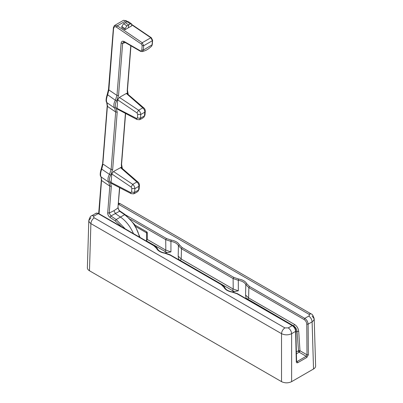 <?xml version="1.0" encoding="UTF-8"?>
<svg xmlns="http://www.w3.org/2000/svg" width="403" height="403" viewBox="0 0 403 403"><rect width="100%" height="100%" fill="white"/><g stroke="black" fill="none" stroke-linecap="round" stroke-linejoin="round"><path stroke-width="0.6" d="M231.916 291.868A10.594 6.116 180 0 1 234.632 291.545L238.329 290.805L238.314 280.297L233.11 278.549L233.216 289.052L238.329 290.805M164.53 252.963A10.594 6.116 180 0 1 167.245 252.641L170.943 251.9L170.927 241.392L165.724 239.639L166.399 238.48L171.184 240.097A11.788 6.806 180 0 1 179.345 244.807L182.146 247.573L233.785 277.385L238.571 279.002L238.314 280.297A10.836 6.257 180 0 1 245.815 284.629L245.578 294.991L248.601 297.938L294.558 324.47C296.946 326.082 298.331 328.374 298.719 331.352L299.983 350.756L298.301 350.837L296.366 351.95M245.578 294.991L245.976 297.681M295.918 332.072L297.036 331.427C296.729 329.044 295.626 327.211 293.716 325.921L245.951 298.079A10.594 6.116 180 0 1 245.865 298.532M134.914 225L146.823 231.876L147.327 232.748L147.327 239.463L146.284 241.039M297.842 362.635L297.172 361.481L306.184 356.272L306.859 357.426L297.842 362.635C296.925 363.058 296.412 362.765 296.301 361.758L295.616 331.372L291.631 333.674C291.389 331.226 290.266 329.301 288.261 327.906L284.891 327.906L94.262 217.847C92.257 219.242 91.133 221.166 90.892 223.615L89.219 222.063L88.801 220.597L87.375 267.768C87.375 268.927 88.071 269.924 89.466 270.761L281.526 381.641C284.891 383.233 288.261 383.233 291.631 381.641L313.534 368.997C314.929 368.161 315.625 367.168 315.625 366.005L314.199 318.833L312.108 316.017M171.184 240.097L170.927 241.392A10.836 6.257 180 0 1 178.428 245.724L178.191 256.086L178.559 259.174A10.594 6.116 180 0 1 178.479 259.623M178.589 258.776L178.559 259.174L180.368 260.479L181.214 259.028L178.191 256.086M284.891 327.906C282.886 329.301 281.762 331.226 281.526 333.674C284.891 335.236 288.261 335.236 291.631 333.674L291.631 381.641M306.859 357.426L308.35 354.801L308.119 324.153C307.907 321.685 306.794 319.76 304.774 318.37L308.738 316.083C310.743 317.478 311.867 319.403 312.108 321.851L313.781 320.304L314.199 318.833C313.317 315.71 312.295 314.068 311.121 313.902L308.738 314.139L118.406 204.256M118.437 203.908L120.492 203.842L311.121 313.902M308.35 354.801L307 354.811L299.983 350.756L299.142 352.207L296.412 353.784M95.849 213.373L97.284 213.227L98.226 213.615L94.262 215.902L91.879 215.665L95.849 213.373C96.347 212.96 97.299 213.026 98.7 213.565L154.324 245.679C154.052 245.457 156.762 247.069 157.508 248.853L156.646 248.49A11.788 6.806 180 0 0 164.807 253.2L170.268 255.2L221.232 284.634L224.038 287.394L224.894 287.757C224.149 285.979 221.438 284.362 221.71 284.583L170.071 254.772L164.958 253.039C161.019 252.263 158.535 250.868 157.508 248.853M170.943 251.9L165.824 250.147L165.724 239.639L130.668 219.403M295.616 331.372L295.616 330.601L295.616 331.372C295.374 328.924 294.245 327.004 292.225 325.619L288.261 327.906M299.731 351.582L299.152 351.28L299.142 350.615M299.152 351.28L298.573 351.623L299.142 352.207L306.184 356.272L307 354.811L306.774 324.158C306.607 322.183 305.716 320.642 304.104 319.534L248.858 287.636L248.601 297.938L247.759 299.384M91.879 215.665C90.66 215.857 89.632 217.499 88.801 220.597L90.892 217.781M179.345 244.807L178.428 245.724L181.471 248.732L181.214 259.028L233.216 289.052L232.37 290.503L180.368 260.479M245.815 284.629L248.858 287.636L249.533 286.478L246.732 283.717L245.815 284.629M139.549 237.15L138.002 232.183L136.305 228.42L133.202 223.292L129.479 218.794L124.638 214.678L125.217 214.623L119.943 211.046L110.916 215.983L110.014 217.383C108.493 216.194 107.717 214.693 107.687 212.885L109.807 186.115L108.855 182.206C107.525 180.151 107.732 177.552 109.47 174.398L110.8 175.104L112.644 169.728L117.208 112.145L116.129 107.853C114.88 106.044 115.062 103.752 116.674 100.977L115.344 100.271L116.991 95.446L121.132 43.237L122.653 43.393L125.308 42.552M116.674 100.977L118.517 95.607L122.653 43.393L123.635 41.907M142.168 45.564L141.821 49.932L143.347 50.093L143.69 45.725L142.168 45.564L141.403 44.083L142.224 42.733L143.69 45.725L152.405 40.693L152.057 45.06L151.629 46.199L148.495 48.818C146.475 49.972 146.551 50.32 142.274 51.599L143.347 50.093L152.274 44.683L151.629 46.199M141.821 49.932C141.66 50.919 141.11 51.186 140.168 50.728L140.864 51.282M123.63 41.907L124.683 42.189L140.415 51.277L142.274 51.599M125.137 42.204L124.436 41.645C122.547 40.733 121.444 41.262 121.132 43.237M125.222 228.879L116.185 219.554L124.638 214.678L119.364 211.101L117.923 208.013L113.948 210.693L115.48 213.686L120.492 217.086C126.023 220.995 130.345 226.511 133.458 233.634M131.559 192.135L134.592 192.332L138.597 190.02L138.118 191.213L139.106 189.198L138.597 190.02L138.889 186.312L134.889 188.624L131.852 188.433L131.559 192.135L130.663 192.558L131.141 193.626L111.379 183.38L111.107 182.468L111.782 173.95L113.505 171.522L121.041 167.411L137.952 182.04C138.934 182.856 139.418 184.005 139.403 185.476L138.889 186.312C138.97 184.614 138.3 183.169 136.874 181.98L120.421 167.532M143.826 107.913L143.826 107.913C144.803 108.729 145.287 109.878 145.276 111.349L144.763 112.19C144.843 110.487 144.173 109.042 142.748 107.858L143.826 107.913L126.733 93.264L119.379 97.4L117.656 99.823L117.051 108.926L137.015 119.505L136.536 118.432L116.981 108.347M121.61 167.855L121.353 164.701L125.409 113.53M113.948 210.693L109.213 213.046L111.334 186.272L110.256 181.98C109.006 180.166 109.188 177.874 110.8 175.104M127.484 93.728L127.227 90.574L130.784 45.715M101.47 168.696L101.732 169.144C100.433 172.6 100.226 175.199 101.113 176.952L101.334 180.02L98.68 213.555M112.644 169.728L111.117 169.572L102.992 164.056L101.732 169.144L109.47 174.398L111.117 169.572L115.681 111.989L107.556 106.473L106.986 102.825C106.1 101.072 106.306 98.473 107.601 95.022L108.865 89.934L113.666 27.243L114.361 25.596L123.56 20.286L125.907 20.85L117.293 25.822L114.361 25.596L113.409 27.656L108.518 89.35L107.188 94.629C105.908 98.77 105.752 101.405 106.719 102.538L114.729 108.08L116.129 107.853M117.208 112.145L115.681 111.989L114.729 108.08C113.399 106.029 113.606 103.425 115.344 100.271L107.344 94.574M111.334 186.272L109.807 186.115L101.682 180.599L101.113 176.952L108.855 182.206L110.256 181.98M131.721 25.857L124.98 29.746L121.741 27.55L121.822 26.492L123.595 23.666L127.026 21.686L130.32 23.923L131.464 23.807L131.721 25.857M141.403 44.083L116.472 27.172L117.293 25.822L142.224 42.733L150.838 37.761L152.405 40.693L152.621 40.31L151.342 37.756L131.801 24.497M124.98 29.746L125.066 28.689L126.895 25.903L130.32 23.923M125.283 22.623L128.643 24.9L128.421 27.676M131.464 23.807L128.209 21.596L127.026 21.686M121.6 226.788L115.283 220.96L116.185 219.554L110.916 215.983L109.213 213.046L107.687 212.885M131.852 188.433L131.101 187.032L111.782 173.95M130.663 192.558L111.107 182.468M131.101 187.032L132.753 184.362C134.078 185.602 134.793 187.027 134.889 188.624L134.592 192.332L133.569 193.838C135.227 193.244 136.743 192.367 138.118 191.213M137.952 182.04L136.874 181.98L132.753 184.362L113.505 171.522M139.106 189.198L139.403 185.486M117.656 99.823L136.975 112.905L137.725 114.306L140.758 114.497L144.763 112.19L144.47 115.893L143.992 117.092L144.979 115.072L145.276 111.359M137.725 114.306L137.433 118.014L140.466 118.205L144.47 115.893L144.979 115.072M136.975 112.905L138.627 110.236L142.748 107.858L126.295 93.405M137.015 119.505L139.443 119.711L140.466 118.205L140.758 114.497C140.667 112.9 139.952 111.48 138.627 110.236L119.379 97.4M100.846 176.66C99.879 175.532 100.035 172.897 101.314 168.756L102.644 163.477L107.208 105.893L106.719 102.538M127.827 94.539L127.59 93.204M130.96 45.816L127.444 90.191L128.194 94.347M127.091 21.651L125.907 20.85L126.406 20.835L123.56 20.286M131.801 24.845L150.838 37.761L151.337 37.751M121.953 168.666L121.716 167.331M121.353 164.701L121.575 164.318L122.321 168.469M146.491 240.918L167.245 252.641M298.719 331.352L297.036 331.427L298.573 351.623M238.571 279.002A11.788 6.806 180 0 1 246.732 283.717M304.104 319.534L304.774 318.37L249.533 286.478M308.738 316.083C309.66 315.433 309.66 314.788 308.738 314.139M166.399 238.48L125.867 215.081M296.608 361.556L297.172 361.481L296.578 361.138M182.146 247.573L181.471 248.732L233.11 278.549L233.785 277.385M147.327 239.463L165.824 250.147L164.983 251.598M232.37 290.503L234.632 291.545M313.534 368.997L312.108 321.851L308.119 324.153L306.774 324.158M293.429 326.082L294.558 324.47M89.466 270.761L90.892 223.615L281.526 333.674L281.526 381.641M292.225 325.619L236.979 293.727L232.193 292.104A11.788 6.806 180 0 1 224.038 287.394M98.226 213.615L153.845 245.724L156.646 248.49M94.262 217.847C93.34 217.197 93.34 216.552 94.262 215.902M221.907 285.017L221.232 284.634L221.907 285.017M153.845 245.724L154.52 246.107L153.845 245.724M135.932 226.708L146.521 232.818A0.715 0.413 -60 0 1 146.969 231.987M147.327 232.899A0.715 0.403 180 0 1 146.521 232.818L146.521 240.903M140.168 50.728L124.436 41.645M119.716 187.748L117.923 208.013L119.535 187.657M110.014 217.383L115.283 220.96M99.052 213.771L101.591 179.602M118.517 95.607L116.991 95.446L108.865 89.934L108.78 88.937M116.472 27.172C114.941 26.301 114.034 26.658 113.752 28.24M102.906 163.064L107.465 105.48M123.595 23.666L126.895 25.903M121.822 26.492L125.066 28.689M137.433 118.014L136.536 118.432M127.444 90.191L127.227 90.574M121.575 164.318L125.59 113.626M125.217 214.623L134.582 224.481L140.048 237.438M296.568 361.536L295.893 330.974C295.731 328.772 294.669 326.969 292.699 325.574L237.458 293.676L232.35 291.943C228.405 291.168 225.922 289.772 224.894 287.757M118.502 203.052L120.492 203.842M131.141 193.626L133.569 193.838M139.443 119.711C141.1 119.117 142.617 118.24 143.992 117.092M127.419 21.525L126.406 20.835M118.139 207.631C118.316 209.157 118.92 210.295 119.943 211.046M152.621 40.31L152.274 44.678"/></g></svg>
